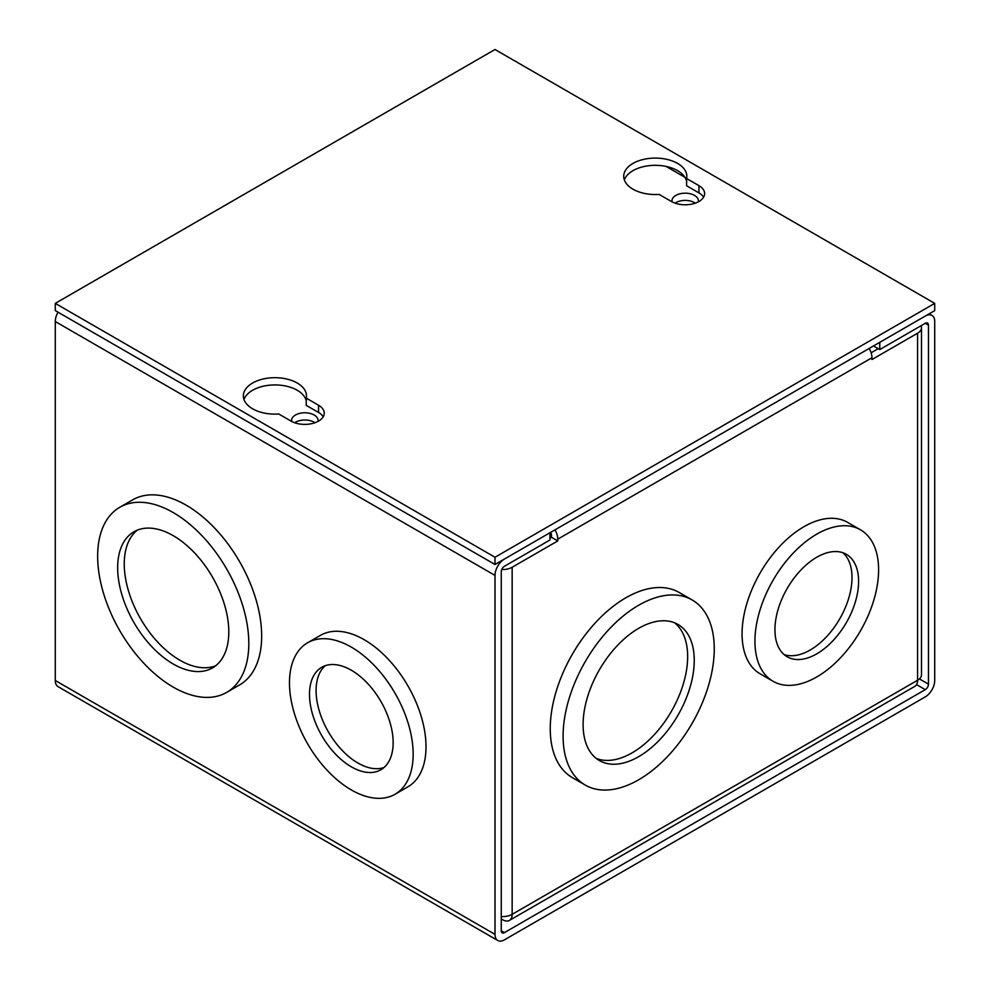 <?xml version="1.0" encoding="UTF-8"?>
<svg xmlns="http://www.w3.org/2000/svg" width="990" height="990" viewBox="0 0 990 990"><rect width="100%" height="100%" fill="white"/><g stroke="black" fill="none" stroke-linecap="round" stroke-linejoin="round"><path stroke-width="1.49" d="M672.099 201.861A13.216 7.635 180 0 1 671.962 200.809A13.216 7.635 180 0 1 680.13 193.755A13.216 7.635 180 0 1 694.522 195.414A13.216 7.635 180 0 1 698.396 200.809A13.216 7.635 180 0 1 698.272 201.861M675.044 203.148A13.216 7.635 180 0 1 694.522 202.653A13.216 7.635 180 0 1 695.314 203.148M351.314 647.113A87.454 50.49 60 0 1 408.449 724.185A87.454 50.49 60 0 1 395.047 794.252A87.454 50.49 60 0 1 351.314 789.921A87.454 50.49 60 0 1 294.191 712.862A87.454 50.49 60 0 1 307.593 642.782A87.454 50.49 60 0 1 351.314 647.113M307.593 642.782L320.463 635.357A87.454 50.49 60 0 1 364.184 639.688A87.454 50.49 60 0 1 421.307 716.76A87.454 50.49 60 0 1 407.905 786.827L395.047 794.252M173.225 512.56A106.883 61.714 60 0 1 243.057 606.759A106.883 61.714 60 0 1 226.673 692.394A106.883 61.714 60 0 1 173.225 687.11A106.883 61.714 60 0 1 103.406 592.923A106.883 61.714 60 0 1 119.79 507.276A106.883 61.714 60 0 1 173.225 512.56M119.79 507.276L132.648 499.851A106.883 61.714 60 0 1 186.095 505.135A106.883 61.714 60 0 1 255.915 599.321A106.883 61.714 60 0 1 239.531 684.969L226.673 692.394M291.728 421.468A13.216 7.635 180 0 1 291.604 420.404A13.216 7.635 180 0 1 299.76 413.362A13.216 7.635 180 0 1 314.164 415.008A13.216 7.635 180 0 1 318.038 420.404A13.216 7.635 180 0 1 317.901 421.468M294.686 422.742A13.216 7.635 180 0 1 314.164 422.247A13.216 7.635 180 0 1 314.956 422.742M351.314 670.218A59.152 34.155 -120 0 0 321.738 667.297A59.152 34.155 -120 0 0 312.679 714.693A59.152 34.155 -120 0 0 351.314 766.817A59.152 34.155 -120 0 0 380.903 769.75A59.152 34.155 -120 0 0 389.961 722.354A59.152 34.155 -120 0 0 351.314 670.218M325.227 665.713A59.152 34.155 -120 0 0 320.228 713.901A59.152 34.155 -120 0 0 357.91 763.018A59.152 34.155 -120 0 0 384.009 767.522M173.225 535.664A78.594 45.379 -120 0 0 133.935 531.779A78.594 45.379 -120 0 0 121.894 594.755A78.594 45.379 -120 0 0 173.225 664.005A78.594 45.379 -120 0 0 212.528 667.891A78.594 45.379 -120 0 0 224.569 604.927A78.594 45.379 -120 0 0 173.225 535.664M137.375 530.108A78.594 45.379 -120 0 0 129.43 593.951A78.594 45.379 -120 0 0 179.821 660.194A78.594 45.379 -120 0 0 215.684 665.75M501.262 930.761L504.454 932.605A4.505 2.599 -60 0 1 502.202 932.827A4.505 2.599 -60 0 1 501.262 930.761L501.262 571.774A4.505 2.599 -60 0 1 504.454 566.255L549.97 539.983L549.97 532.744L504.454 559.028A13.365 7.722 -60 0 0 495 575.4L495 934.374A13.365 7.722 -60 0 0 497.772 940.5A13.365 7.722 -60 0 0 504.454 939.832L925.266 696.886A13.365 7.722 -60 0 0 934.721 680.501L934.721 321.527A13.365 7.722 -60 0 0 931.961 315.402A13.365 7.722 -60 0 0 925.266 316.07L879.764 342.342L879.764 349.581L925.266 323.297A4.505 2.599 -60 0 1 927.531 323.074A4.505 2.599 -60 0 1 928.459 325.141L928.459 684.127A4.505 2.599 -60 0 1 925.266 689.646L916.542 684.61M58.039 312.209A13.365 7.722 120 0 0 55.279 321.527L55.279 680.501A13.365 7.722 120 0 0 58.039 686.627L497.772 940.5M504.454 932.605L925.266 689.646M873.489 345.956L879.764 349.581M563.1 736.139A106.883 61.714 -60 0 1 609.753 628.576A106.883 61.714 -60 0 1 692.121 599.94A106.883 61.714 -60 0 1 714.26 648.871A106.883 61.714 -60 0 1 667.607 756.434A106.883 61.714 -60 0 1 585.239 785.058A106.883 61.714 -60 0 1 563.1 736.139M692.121 599.94L679.264 592.515A106.883 61.714 120 0 0 596.896 621.151A106.883 61.714 120 0 0 550.242 728.714A106.883 61.714 120 0 0 572.381 777.633L585.239 785.058M754.937 641.248A87.454 50.49 -60 0 1 793.101 553.249A87.454 50.49 -60 0 1 860.496 529.811A87.454 50.49 -60 0 1 878.6 569.844A87.454 50.49 -60 0 1 840.436 657.855A87.454 50.49 -60 0 1 773.041 681.281A87.454 50.49 -60 0 1 754.937 641.248M860.496 529.811L847.626 522.386A87.454 50.49 120 0 0 780.244 545.812A87.454 50.49 120 0 0 742.067 633.823A87.454 50.49 120 0 0 760.184 673.856L773.041 681.281M583.11 724.581A78.594 45.379 120 0 0 599.383 760.555A78.594 45.379 120 0 0 659.946 739.505A78.594 45.379 120 0 0 694.25 660.417A78.594 45.379 120 0 0 677.977 624.442A78.594 45.379 120 0 0 617.413 645.492A78.594 45.379 120 0 0 583.11 724.581M596.228 758.414A78.594 45.379 120 0 0 655.491 733.38A78.594 45.379 120 0 0 687.654 656.605A78.594 45.379 120 0 0 674.537 622.772M774.935 629.702A59.152 34.155 120 0 0 787.186 656.778A59.152 34.155 120 0 0 832.776 640.926A59.152 34.155 120 0 0 858.602 581.402A59.152 34.155 120 0 0 846.351 554.313A59.152 34.155 120 0 0 800.762 570.166A59.152 34.155 120 0 0 774.935 629.702M784.08 654.551A59.152 34.155 120 0 0 828.308 634.788A59.152 34.155 120 0 0 852.006 577.591A59.152 34.155 120 0 0 842.861 552.729M549.97 538.201L551.504 537.322L557.766 540.936L557.766 539.154L871.955 357.761L871.955 359.543L917.582 333.209A13.365 7.722 0 0 0 921.492 327.739A13.365 7.722 0 0 0 921.034 325.747M550.576 532.397A4.505 2.599 60 0 1 551.504 535.54L551.504 537.322M871.113 352.786L878.217 348.69M501.769 569.522A13.365 7.722 0 0 0 512.152 567.27L557.766 540.936M501.262 916.542A13.365 7.722 0 0 0 512.152 914.327A13.365 7.722 60 0 1 509.38 920.44A13.365 7.722 60 0 1 502.697 919.784L501.262 918.955M509.38 920.44L914.81 686.367A13.365 7.722 -120 0 0 917.582 680.254A13.365 7.722 0 0 0 921.492 674.796L921.492 327.739M555.006 529.836A13.365 7.722 60 0 1 557.766 539.154M871.955 357.761A13.365 7.722 -120 0 0 869.183 348.443M252.599 408.796A31.556 18.216 180 0 1 243.354 395.913A31.556 18.216 180 0 1 262.845 379.071A31.556 18.216 180 0 1 297.235 383.031A31.556 18.216 180 0 1 306.479 395.913A31.556 18.216 180 0 1 306.244 398.129L318.557 405.244A19.429 11.224 180 0 1 324.25 413.177A19.429 11.224 180 0 1 312.258 423.534A19.429 11.224 180 0 1 291.072 421.109L278.759 413.993A31.556 18.216 180 0 1 252.599 408.796M306.244 400.925A31.556 18.216 0 0 0 297.235 390.258A31.556 18.216 0 0 0 265.815 385.704A31.556 18.216 0 0 0 243.986 399.527M632.969 189.189A31.556 18.216 180 0 1 623.725 176.307A31.556 18.216 180 0 1 643.203 159.477A31.556 18.216 180 0 1 677.593 163.424A31.556 18.216 180 0 1 686.837 176.307A31.556 18.216 180 0 1 686.602 178.522L698.928 185.637A19.429 11.224 180 0 1 704.62 193.57A19.429 11.224 180 0 1 692.616 203.94A19.429 11.224 180 0 1 671.443 201.502L659.117 194.399A31.556 18.216 180 0 1 632.969 189.189M686.602 181.331A31.556 18.216 0 0 0 677.593 170.664A31.556 18.216 0 0 0 646.173 166.097A31.556 18.216 0 0 0 624.343 179.933M55.279 303.373L495 557.246L934.721 303.373L495 49.5L55.279 303.373L55.279 310.613L495 564.486L934.721 310.613L934.721 303.373M495 557.246L495 564.486M323.21 416.79A19.429 11.224 0 0 0 318.557 412.471L306.244 405.368L306.244 398.129M703.581 197.196A19.429 11.224 0 0 0 698.928 192.877L686.602 185.761L686.602 178.522M495 934.374L55.279 680.501M928.459 684.127L919.425 678.917M925.266 323.297L928.459 325.141M684.932 177.309L666.084 166.419M495 575.4L55.279 321.527M917.582 333.209L917.582 680.254L512.152 914.327L512.152 567.27M318.557 405.244L318.557 412.471M698.928 185.637L698.928 192.877M929.189 313.805L931.961 315.402"/></g></svg>
